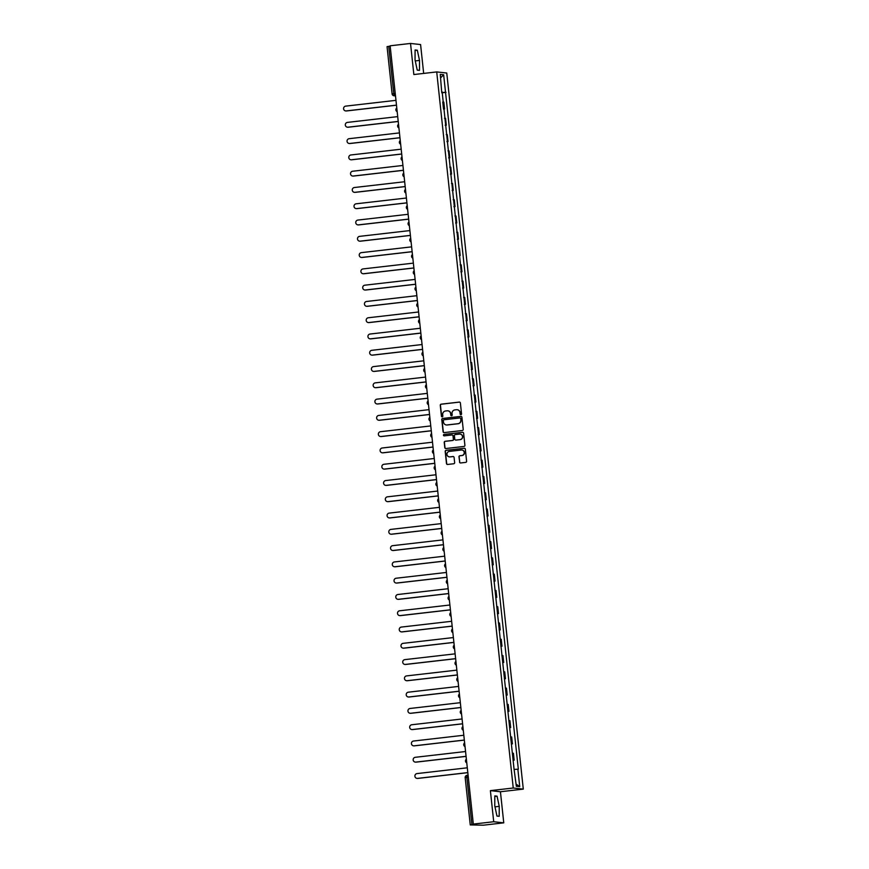 <?xml version="1.0" encoding="UTF-8"?>
<svg xmlns="http://www.w3.org/2000/svg" width="869" height="869" viewBox="0 0 869 869"><rect width="100%" height="100%" fill="white"/><g stroke="black" fill="none" stroke-linecap="round" stroke-linejoin="round"><path stroke-width="1.3" d="M460.918 414.676A0.717 0.706 -83.7 0 0 461.548 413.883L460.385 402.999A1.032 1.01 -83.7 0 0 459.267 402.086L441.159 404.172A1.032 1.01 -83.7 0 0 440.268 405.312L441.43 416.197A0.717 0.706 -83.7 0 0 442.212 416.838A0.717 0.706 -83.7 0 0 442.832 416.034L442.69 414.622A3.302 3.237 -83.7 0 1 445.558 410.983L447.068 410.809A3.302 3.237 -83.7 0 1 450.631 413.709L450.783 415.121A0.717 0.706 -83.7 0 0 451.565 415.751A0.717 0.706 -83.7 0 0 452.195 414.958L452.043 413.546A3.302 3.237 -83.7 0 1 454.911 409.896L456.421 409.723A3.302 3.237 -83.7 0 1 459.994 412.634L460.135 414.046A0.717 0.706 -83.7 0 0 460.918 414.676M459.516 462.047A1.032 1.01 -83.7 0 0 460.635 462.96L465.708 462.373A1.032 1.01 -83.7 0 0 466.61 461.233L465.317 449.143A1.032 1.01 -83.7 0 0 464.198 448.241L446.09 450.316A1.032 1.01 -83.7 0 0 445.2 451.456L446.492 463.546A1.032 1.01 -83.7 0 0 447.6 464.459L453.737 463.753A1.032 1.01 -83.7 0 0 454.639 462.612L454.085 457.431A1.032 1.01 -83.7 0 0 452.966 456.529L449.925 456.877A2.759 2.705 -83.7 0 1 446.927 454.139A2.759 2.705 -83.7 0 1 449.338 451.402L461.265 450.023A2.759 2.705 -83.7 0 1 464.263 452.76A2.759 2.705 -83.7 0 1 461.852 455.508L459.864 455.736A1.032 1.01 -83.7 0 0 458.962 456.877L459.712 462.069A1.032 1.01 -83.7 0 0 460.516 462.96M513.242 788.009L490.388 790.638L493.711 821.737L473.312 824.084L390.138 45.796L410.526 43.45L413.85 74.549L436.716 71.921L513.242 788.009L523.29 789.117L446.764 73.029L436.716 71.921M462.308 430.513A1.032 1.01 -83.7 0 0 463.21 429.373L461.917 417.283A1.032 1.01 -83.7 0 0 460.798 416.381L442.69 418.467A1.032 1.01 -83.7 0 0 441.789 419.597L443.081 431.687A1.032 1.01 -83.7 0 0 444.2 432.599L462.308 430.513M463.611 433.218L464.904 445.308A1.032 1.01 -83.7 0 1 464.013 446.438L445.906 448.523A1.032 1.01 -83.7 0 1 444.787 447.622L444.233 442.44A1.032 1.01 -83.7 0 1 445.124 441.3L452.477 440.464A1.032 1.01 -83.7 0 0 453.368 439.323L452.999 435.89A1.032 1.01 -83.7 0 0 451.891 434.978L444.244 435.858A0.717 0.706 -83.7 0 1 443.462 435.141A0.717 0.706 -83.7 0 1 444.092 434.424L462.504 432.306A1.032 1.01 -83.7 0 1 463.611 433.218M493.711 821.737L503.759 822.845L483.36 825.192L470.259 824.92L465.176 777.636L466.859 777.375L471.91 824.648L470.227 824.909M423.67 73.42L420.585 44.558L410.526 43.45M503.759 822.845L500.435 791.746L523.29 789.117M473.312 824.084L475.093 824.279L471.91 824.648M387.085 46.633L388.736 46.361L393.787 93.635L394.417 95.764L395.482 95.883M390.181 46.187L388.736 46.361M443.494 108.897L442.755 102.01M443.212 102.021L443.82 102.086L444.559 108.973L443.516 109.092M443.94 108.907L444.559 108.973M445.254 125.375L446.297 125.255L445.558 118.369L444.493 118.293M445.232 125.179L446.297 125.255M446.992 141.647L448.035 141.528L447.296 134.641L446.242 134.576M446.97 141.462L448.035 141.528M448.73 157.93L449.773 157.81L449.045 150.924L447.98 150.848M448.719 157.734L449.773 157.81M450.479 174.213L451.522 174.093L450.783 167.206L449.718 167.13M450.457 174.017L451.522 174.093M452.217 190.496L453.26 190.376L452.521 183.478L451.456 183.413M452.195 190.3L453.26 190.376M453.955 206.768L454.998 206.648L454.259 199.761L453.194 199.685M453.933 206.572L454.998 206.648M455.693 223.051L456.736 222.931L455.997 216.044L454.932 215.968M455.671 222.855L456.736 222.931M457.431 239.333L458.474 239.214L457.735 232.327L456.681 232.251M457.409 239.138L458.474 239.214M459.169 255.605L460.212 255.486L459.484 248.599L458.419 248.523M459.147 255.41L460.212 255.486M460.918 271.888L461.95 271.769L461.222 264.882L460.157 264.806M460.896 271.693L461.95 271.769M462.656 288.171L463.698 288.052L462.96 281.165L461.895 281.089M462.634 287.976L463.698 288.052M464.394 304.443L465.436 304.324L464.698 297.437L463.633 297.361M464.372 304.259L465.436 304.324M466.132 320.726L467.174 320.607L466.436 313.72L465.371 313.644M466.11 320.531L467.174 320.607M467.87 337.009L468.912 336.89L468.174 330.003L467.12 329.927M467.848 336.814L468.912 336.89M469.608 353.281L470.65 353.162L469.923 346.275L468.858 346.21M469.586 353.096L470.65 353.162M471.356 369.564L472.388 369.444L471.661 362.558L470.596 362.482M471.335 369.368L472.388 369.444M473.094 385.847L474.137 385.727L473.399 378.841L472.334 378.765M473.073 385.651L474.137 385.727M474.832 402.13L475.875 402.01L475.137 395.113L474.072 395.047M474.811 401.934L475.875 402.01M476.57 418.402L477.613 418.282L476.875 411.395L475.81 411.319M476.549 418.206L477.613 418.282M478.308 434.685L479.351 434.565L478.613 427.678L477.559 427.602M478.287 434.489L479.351 434.565M480.046 450.968L481.089 450.848L480.361 443.961L479.297 443.885M480.025 450.772L481.089 450.848M481.795 467.24L482.827 467.12L482.099 460.233L481.035 460.157M481.774 467.044L482.827 467.12M483.533 483.522L484.576 483.403L483.837 476.516L482.773 476.44M483.512 483.327L484.576 483.403M485.271 499.805L486.314 499.686L485.575 492.799L484.511 492.723M485.25 499.61L486.314 499.686M487.009 516.077L488.052 515.958L487.313 509.071L486.249 509.006M486.988 515.893L488.052 515.958M488.747 532.36L489.79 532.241L489.051 525.354L487.998 525.278M488.726 532.165L489.79 532.241M490.485 548.643L491.528 548.524L490.8 541.637L489.736 541.561M490.464 548.448L491.528 548.524M492.234 564.915L493.266 564.796L492.538 557.909L491.474 557.844M492.212 564.731L493.266 564.796M493.972 581.198L495.015 581.079L494.276 574.192L493.212 574.116M493.95 581.003L495.015 581.079M495.71 597.481L496.753 597.361L496.014 590.475L494.95 590.399M495.688 597.285L496.753 597.361M497.448 613.764L498.491 613.644L497.752 606.747L496.688 606.681M497.426 613.568L498.491 613.644M499.186 630.036L500.229 629.916L499.49 623.03L498.437 622.954M499.164 629.84L500.229 629.916M500.924 646.319L501.967 646.199L501.239 639.312L500.175 639.236M500.902 646.123L501.967 646.199M502.673 662.602L503.705 662.482L502.977 655.595L501.913 655.519M502.651 662.406L503.705 662.482M504.411 678.874L505.454 678.754L504.715 671.867L503.651 671.791M504.389 678.678L505.454 678.754M506.149 695.157L507.192 695.037L506.453 688.15L505.389 688.074M506.127 694.961L507.192 695.037M507.887 711.439L508.93 711.32L508.191 704.433L507.127 704.357M507.865 711.244L508.93 711.32M509.625 727.711L510.668 727.592L509.929 720.705L508.865 720.64M509.603 727.527L510.668 727.592M511.363 743.994L512.406 743.875L511.667 736.988L510.614 736.912M511.341 743.799L512.406 743.875M513.101 760.277L514.144 760.158L513.416 753.271L512.352 753.195M513.09 760.082L514.144 760.158M441.691 91.984L440.268 74.376L443.646 74.745L445.525 92.277L441.745 92.57M514.546 769.391L518.326 769.184L445.525 92.277M517.859 769.13L519.727 786.662L516.349 786.293L514.003 768.707L442.147 91.908M419.477 70.367L419.521 60.428L417.326 50.228L415.089 49.989L415.045 59.928L417.239 70.128L419.477 70.367M490.388 790.638L500.435 791.746M499.197 816.306L499.24 806.356L497.046 796.167L494.809 795.917L494.765 805.867L496.959 816.067L499.197 816.306M441.778 92.809L445.993 92.331M443.646 74.745L440.637 77.819M516.121 784.099L519.727 786.662M415.263 60.917L419.521 60.428M415.089 50.489L417.326 50.228M494.972 806.856L499.24 806.356M494.809 796.428L497.046 796.167M460.863 414.687A0.717 0.706 -83.7 0 1 460.342 414.068L460.19 412.656A3.302 3.237 -83.7 0 0 457.235 409.733M447.872 410.82A3.302 3.237 -83.7 0 1 450.837 413.731L450.989 415.143A0.717 0.706 -83.7 0 0 451.511 415.762M459.592 402.108A1.032 1.01 -83.7 0 0 459.473 402.108L441.365 404.194A1.032 1.01 -83.7 0 0 440.464 405.334L441.626 416.218A0.717 0.706 -83.7 0 0 442.158 416.838M461.124 416.392A1.032 1.01 -83.7 0 0 460.994 416.403L442.886 418.489A1.032 1.01 -83.7 0 0 441.995 419.629L443.288 431.708A1.032 1.01 -83.7 0 0 444.081 432.599M460.624 418.576A0.717 0.706 -83.7 0 0 459.842 417.946L443.95 419.77A0.717 0.706 -83.7 0 0 443.32 420.563L443.483 422.052A3.302 3.237 -83.7 0 0 447.046 424.963L457.909 423.714A3.302 3.237 -83.7 0 0 460.787 420.064L460.831 418.597A0.717 0.706 -83.7 0 0 460.103 417.956M446.438 424.974A3.302 3.237 -83.7 0 0 447.253 424.984L447.046 424.963M460.831 418.597L460.983 420.085A3.302 3.237 -83.7 0 1 458.115 423.735L447.253 424.984M452.206 435A1.032 1.01 -83.7 0 1 453.205 435.912L453.575 439.345A1.032 1.01 -83.7 0 1 452.673 440.485L445.33 441.322A1.032 1.01 -83.7 0 0 444.428 442.462L444.982 447.644A1.032 1.01 -83.7 0 0 445.775 448.534M462.819 432.327A1.032 1.01 -83.7 0 0 462.699 432.327L444.287 434.446A0.717 0.706 -83.7 0 0 444.189 435.858M460.092 439.584A2.759 2.705 -83.7 0 0 460.103 434.098A2.759 2.705 -83.7 0 0 459.505 434.098L455.313 434.587A1.032 1.01 -83.7 0 0 454.411 435.727L454.78 439.16A1.032 1.01 -83.7 0 0 455.899 440.062L460.298 439.605A2.759 2.705 -83.7 0 0 460.201 434.12M460.298 439.605L456.095 440.083M461.96 450.033A2.759 2.705 -83.7 0 1 462.047 455.53L460.059 455.758A1.032 1.01 -83.7 0 0 459.169 456.898L459.712 462.069M449.436 456.888A2.759 2.705 -83.7 0 0 450.131 456.898L449.925 456.877M453.292 456.54A1.032 1.01 -83.7 0 0 453.173 456.551L450.131 456.898M464.524 448.252A1.032 1.01 -83.7 0 0 464.404 448.263L446.297 450.338A1.032 1.01 -83.7 0 0 445.395 451.478L446.688 463.568A1.032 1.01 -83.7 0 0 447.481 464.459M395.96 100.348L345.721 106.127A2.411 2.368 -83.7 0 0 345.71 110.928A2.411 2.368 -83.7 0 0 346.231 110.917L396.481 105.138M396.481 105.203L346.492 110.95A2.411 2.368 96.3 0 1 345.84 110.939M397.709 116.62L347.459 122.399A2.411 2.368 -83.7 0 0 347.448 127.2A2.411 2.368 -83.7 0 0 347.969 127.2L398.219 121.421M398.219 121.486L348.23 127.232A2.411 2.368 96.3 0 1 347.578 127.211M399.447 132.903L349.197 138.682A2.411 2.368 -83.7 0 0 349.186 143.483A2.411 2.368 -83.7 0 0 349.707 143.483L399.957 137.704M399.957 137.758L349.968 143.515A2.411 2.368 96.3 0 1 349.316 143.494M401.185 149.186L350.935 154.964A2.411 2.368 -83.7 0 0 350.924 159.766A2.411 2.368 -83.7 0 0 351.445 159.766L401.695 153.987M401.706 154.041L351.706 159.787A2.411 2.368 96.3 0 1 351.065 159.777M402.923 165.458L352.673 171.236A2.411 2.368 -83.7 0 0 352.673 176.038A2.411 2.368 -83.7 0 0 353.194 176.038L403.433 170.259M403.444 170.324L353.455 176.07A2.411 2.368 96.3 0 1 352.803 176.049M404.661 181.74L354.411 187.519A2.411 2.368 -83.7 0 0 354.411 192.321A2.411 2.368 -83.7 0 0 354.932 192.321L405.171 186.542M405.182 186.596L355.193 192.353A2.411 2.368 96.3 0 1 354.541 192.331M406.399 198.023L356.16 203.802A2.411 2.368 -83.7 0 0 356.149 208.603A2.411 2.368 -83.7 0 0 356.67 208.603L406.92 202.825M406.92 202.879L356.931 208.625A2.411 2.368 96.3 0 1 356.279 208.614M408.148 214.295L357.898 220.074A2.411 2.368 -83.7 0 0 357.887 224.875A2.411 2.368 -83.7 0 0 358.408 224.875L408.658 219.097M408.658 219.162L358.669 224.908A2.411 2.368 96.3 0 1 358.017 224.886M409.886 230.578L359.636 236.357A2.411 2.368 -83.7 0 0 359.625 241.158A2.411 2.368 -83.7 0 0 360.146 241.158L410.396 235.38M410.396 235.434L360.407 241.191A2.411 2.368 96.3 0 1 359.755 241.169M411.624 246.861L361.374 252.64A2.411 2.368 -83.7 0 0 361.363 257.441A2.411 2.368 -83.7 0 0 361.884 257.441L412.134 251.662M412.145 251.717L362.145 257.463A2.411 2.368 96.3 0 1 361.493 257.452M413.362 263.133L363.112 268.912A2.411 2.368 -83.7 0 0 363.112 273.724A2.411 2.368 -83.7 0 0 363.633 273.713L413.872 267.934M413.883 268L363.894 273.746A2.411 2.368 96.3 0 1 363.242 273.735M415.1 279.416L364.85 285.195A2.411 2.368 -83.7 0 0 364.85 289.996A2.411 2.368 -83.7 0 0 365.371 289.996L415.61 284.217M415.621 284.272L365.632 290.029A2.411 2.368 96.3 0 1 364.98 290.007M416.838 295.699L366.599 301.478A2.411 2.368 -83.7 0 0 366.588 306.279A2.411 2.368 -83.7 0 0 367.109 306.279L417.359 300.5M417.359 300.555L367.37 306.301A2.411 2.368 96.3 0 1 366.718 306.29M418.586 311.982L368.337 317.761A2.411 2.368 -83.7 0 0 368.326 322.562A2.411 2.368 -83.7 0 0 368.847 322.551L419.097 316.772M419.097 316.837L369.108 322.584A2.411 2.368 96.3 0 1 368.456 322.573M420.324 328.254L370.075 334.033A2.411 2.368 -83.7 0 0 370.064 338.834A2.411 2.368 -83.7 0 0 370.585 338.834L420.835 333.055M420.835 333.12L370.846 338.867A2.411 2.368 96.3 0 1 370.194 338.845M422.062 344.537L371.813 350.316A2.411 2.368 -83.7 0 0 371.802 355.117A2.411 2.368 -83.7 0 0 372.323 355.117L422.573 349.338M422.584 349.392L372.584 355.149A2.411 2.368 96.3 0 1 371.932 355.128M423.8 360.82L373.551 366.599A2.411 2.368 -83.7 0 0 373.551 371.4A2.411 2.368 -83.7 0 0 374.061 371.4L424.311 365.621M424.322 365.675L374.333 371.421A2.411 2.368 96.3 0 1 373.681 371.411M425.538 377.092L375.289 382.871A2.411 2.368 -83.7 0 0 375.289 387.672A2.411 2.368 -83.7 0 0 375.81 387.672L426.049 381.893M426.06 381.958L376.071 387.704A2.411 2.368 96.3 0 1 375.419 387.683M427.276 393.375L377.037 399.153A2.411 2.368 -83.7 0 0 377.027 403.955A2.411 2.368 -83.7 0 0 377.548 403.955L427.798 398.176M427.798 398.23L377.809 403.987A2.411 2.368 96.3 0 1 377.157 403.966M429.014 409.657L378.775 415.436A2.411 2.368 -83.7 0 0 378.765 420.238A2.411 2.368 -83.7 0 0 379.286 420.238L429.536 414.459M429.536 414.513L379.547 420.259A2.411 2.368 96.3 0 1 378.895 420.248M430.763 425.929L380.513 431.708A2.411 2.368 -83.7 0 0 380.503 436.51A2.411 2.368 -83.7 0 0 381.024 436.51L431.274 430.731M431.274 430.796L381.285 436.542A2.411 2.368 96.3 0 1 380.633 436.52M432.501 442.212L382.251 447.991A2.411 2.368 -83.7 0 0 382.241 452.792A2.411 2.368 -83.7 0 0 382.762 452.792L433.012 447.014M433.023 447.068L383.023 452.825A2.411 2.368 96.3 0 1 382.371 452.803M434.239 458.495L383.989 464.274A2.411 2.368 -83.7 0 0 383.989 469.075A2.411 2.368 -83.7 0 0 384.5 469.075L434.75 463.296M434.761 463.351L384.771 469.097A2.411 2.368 96.3 0 1 384.12 469.086M435.977 474.767L385.727 480.557A2.411 2.368 -83.7 0 0 385.727 485.358A2.411 2.368 -83.7 0 0 386.249 485.347L436.488 479.569M436.499 479.634L386.509 485.38A2.411 2.368 96.3 0 1 385.858 485.369M437.715 491.05L387.476 496.829A2.411 2.368 -83.7 0 0 387.465 501.63A2.411 2.368 -83.7 0 0 387.987 501.63L438.237 495.851M438.237 495.906L388.247 501.663A2.411 2.368 96.3 0 1 387.596 501.641M439.453 507.333L389.214 513.112A2.411 2.368 -83.7 0 0 389.203 517.913A2.411 2.368 -83.7 0 0 389.725 517.913L439.975 512.134M439.975 512.189L389.985 517.935A2.411 2.368 96.3 0 1 389.334 517.924M441.202 523.616L390.952 529.395A2.411 2.368 -83.7 0 0 390.941 534.196A2.411 2.368 -83.7 0 0 391.463 534.196L441.713 528.417M441.713 528.471L391.723 534.218A2.411 2.368 96.3 0 1 391.072 534.207M442.94 539.888L392.69 545.667A2.411 2.368 -83.7 0 0 392.679 550.468A2.411 2.368 -83.7 0 0 393.201 550.468L443.451 544.689M443.462 544.754L393.461 550.501A2.411 2.368 96.3 0 1 392.81 550.479M444.678 556.171L394.428 561.95A2.411 2.368 -83.7 0 0 394.428 566.751A2.411 2.368 -83.7 0 0 394.939 566.751L445.189 560.972M445.2 561.026L395.21 566.784A2.411 2.368 96.3 0 1 394.559 566.762M446.416 572.454L396.166 578.233A2.411 2.368 -83.7 0 0 396.166 583.034A2.411 2.368 -83.7 0 0 396.688 583.034L446.927 577.255M446.938 577.309L396.948 583.056A2.411 2.368 96.3 0 1 396.297 583.045M448.154 588.726L397.915 594.505A2.411 2.368 -83.7 0 0 397.904 599.306A2.411 2.368 -83.7 0 0 398.426 599.306L448.676 593.527M448.676 593.592L398.686 599.338A2.411 2.368 96.3 0 1 398.035 599.317M449.892 605.009L399.653 610.788A2.411 2.368 -83.7 0 0 399.642 615.589A2.411 2.368 -83.7 0 0 400.164 615.589L450.414 609.81M450.414 609.864L400.424 615.621A2.411 2.368 96.3 0 1 399.773 615.6M451.641 621.292L401.391 627.07A2.411 2.368 -83.7 0 0 401.38 631.872A2.411 2.368 -83.7 0 0 401.902 631.872L452.152 626.093M452.152 626.147L402.162 631.893A2.411 2.368 96.3 0 1 401.511 631.882M453.379 637.564L403.129 643.342A2.411 2.368 -83.7 0 0 403.118 648.144A2.411 2.368 -83.7 0 0 403.64 648.144L453.89 642.365M453.9 642.43L403.9 648.176A2.411 2.368 96.3 0 1 403.249 648.155M455.117 653.846L404.867 659.625A2.411 2.368 -83.7 0 0 404.867 664.427A2.411 2.368 -83.7 0 0 405.378 664.427L455.628 658.648M455.638 658.702L405.638 664.459A2.411 2.368 96.3 0 1 404.997 664.437M456.855 670.129L406.605 675.908A2.411 2.368 -83.7 0 0 406.605 680.709A2.411 2.368 -83.7 0 0 407.126 680.709L457.366 674.931M457.376 674.985L407.387 680.731A2.411 2.368 96.3 0 1 406.735 680.72M458.593 686.412L408.354 692.191A2.411 2.368 -83.7 0 0 408.343 696.992A2.411 2.368 -83.7 0 0 408.864 696.981L459.114 691.203M459.114 691.268L409.125 697.014A2.411 2.368 96.3 0 1 408.473 697.003M460.331 702.684L410.092 708.463A2.411 2.368 -83.7 0 0 410.081 713.264A2.411 2.368 -83.7 0 0 410.602 713.264L460.852 707.485M460.852 707.54L410.863 713.297A2.411 2.368 96.3 0 1 410.211 713.275M462.08 718.967L411.83 724.746A2.411 2.368 -83.7 0 0 411.819 729.547A2.411 2.368 -83.7 0 0 412.341 729.547L462.59 723.768M462.59 723.823L412.601 729.569A2.411 2.368 96.3 0 1 411.949 729.558M463.818 735.25L413.568 741.029A2.411 2.368 -83.7 0 0 413.557 745.83A2.411 2.368 -83.7 0 0 414.078 745.83L464.328 740.051M464.339 740.106L414.339 745.852A2.411 2.368 96.3 0 1 413.687 745.841M465.556 751.522L415.306 757.301A2.411 2.368 -83.7 0 0 415.306 762.102A2.411 2.368 -83.7 0 0 415.816 762.102L466.066 756.323M466.077 756.388L416.077 762.135A2.411 2.368 96.3 0 1 415.436 762.113M467.294 767.805L417.044 773.584A2.411 2.368 -83.7 0 0 417.044 778.385A2.411 2.368 -83.7 0 0 417.565 778.385L467.804 772.606M467.815 772.66L417.826 778.418A2.411 2.368 96.3 0 1 417.174 778.396M465.176 777.636A2.096 2.096 0 0 1 467.022 775.333L468.087 775.202L467.022 775.333L466.859 777.375L468.304 777.201M395.46 95.644L394.417 95.764A2.096 2.064 -83.7 0 1 392.136 93.906L395.232 93.461M511.798 743.81L511.059 736.923M510.06 727.527L509.321 720.64M508.311 711.255L507.583 704.357M506.573 694.972L505.845 688.085M504.835 678.689L504.096 671.802M503.097 662.406L502.358 655.519M501.359 646.134L500.62 639.247M499.621 629.851L498.882 622.964M497.872 613.568L497.144 606.681M496.134 597.296L495.406 590.409M494.396 581.013L493.657 574.127M492.658 564.731L491.919 557.844M490.92 548.458L490.181 541.572M489.182 532.176L488.443 525.289M487.444 515.893L486.705 509.006M485.695 499.61L484.967 492.723M483.957 483.338L483.218 476.451M482.219 467.055L481.48 460.168M480.481 450.772L479.742 443.885M478.743 434.5L478.004 427.613M477.005 418.217L476.266 411.33M475.256 401.934L474.528 395.047M473.518 385.662L472.779 378.775M471.78 369.379L471.041 362.492M470.042 353.096L469.303 346.21M468.304 336.824L467.565 329.927M466.566 320.542L465.827 313.655M464.817 304.259L464.089 297.372M463.079 287.976L462.341 281.089M461.341 271.704L460.603 264.817M459.603 255.421L458.865 248.534M457.865 239.138L457.127 232.251M456.127 222.866L455.389 215.979M454.378 206.583L453.651 199.696M452.64 190.3L451.902 183.413M450.902 174.028L450.164 167.141M449.164 157.745L448.426 150.858M447.426 141.462L446.688 134.576M445.688 125.19L444.95 118.293M513.536 760.093L512.797 753.206M396.785 107.995A2.096 2.096 0 0 0 397.176 111.656A2.096 2.064 96.3 0 1 396.785 108.017M398.914 127.939A2.096 2.064 96.3 0 1 398.523 124.289A2.096 2.096 0 0 0 398.914 127.939M400.652 144.211A2.096 2.064 96.3 0 1 400.261 140.572A2.096 2.096 0 0 0 400.652 144.221M402.39 160.493A2.096 2.064 96.3 0 1 401.999 156.855A2.096 2.096 0 0 0 402.39 160.493M403.737 173.116A2.096 2.096 0 0 0 404.128 176.776A2.096 2.064 96.3 0 1 403.737 173.127M405.866 193.048A2.096 2.064 96.3 0 1 405.486 189.409A2.096 2.096 0 0 0 405.877 193.059M407.615 209.331A2.096 2.064 96.3 0 1 407.224 205.692A2.096 2.096 0 0 0 407.615 209.331M409.353 225.614A2.096 2.064 96.3 0 1 408.962 221.964A2.096 2.096 0 0 0 409.353 225.614M410.7 238.225A2.096 2.096 0 0 0 411.091 241.897A2.096 2.064 96.3 0 1 410.7 238.247M412.829 258.169A2.096 2.064 96.3 0 1 412.438 254.53A2.096 2.096 0 0 0 412.829 258.169M414.567 274.452A2.096 2.064 96.3 0 1 414.176 270.813A2.096 2.096 0 0 0 414.567 274.452M415.914 287.063A2.096 2.096 0 0 0 416.305 290.735A2.096 2.064 96.3 0 1 415.925 287.085M417.663 303.346A2.096 2.096 0 0 0 418.054 307.018A2.096 2.064 96.3 0 1 417.663 303.368M419.792 323.29A2.096 2.064 96.3 0 1 419.401 319.651A2.096 2.096 0 0 0 419.792 323.29M421.53 339.573A2.096 2.064 96.3 0 1 421.139 335.923A2.096 2.096 0 0 0 421.53 339.573M422.877 352.184A2.096 2.096 0 0 0 423.268 355.856A2.096 2.064 96.3 0 1 422.877 352.206M424.615 368.467A2.096 2.096 0 0 0 425.006 372.128A2.096 2.064 96.3 0 1 424.615 368.489M426.744 388.41A2.096 2.064 96.3 0 1 426.364 384.761A2.096 2.096 0 0 0 426.744 388.41M428.493 404.682A2.096 2.064 96.3 0 1 428.102 401.043A2.096 2.096 0 0 0 428.493 404.693M429.84 417.305A2.096 2.096 0 0 0 430.231 420.965A2.096 2.064 96.3 0 1 429.84 417.326M431.969 437.248A2.096 2.064 96.3 0 1 431.578 433.598A2.096 2.096 0 0 0 431.969 437.248M433.707 453.52A2.096 2.064 96.3 0 1 433.316 449.881A2.096 2.096 0 0 0 433.707 453.531M435.445 469.803A2.096 2.064 96.3 0 1 435.054 466.164A2.096 2.096 0 0 0 435.445 469.803M436.792 482.425A2.096 2.096 0 0 0 437.183 486.086A2.096 2.064 96.3 0 1 436.803 482.447M438.932 502.369A2.096 2.064 96.3 0 1 438.541 498.719A2.096 2.096 0 0 0 438.932 502.369M440.67 518.641A2.096 2.064 96.3 0 1 440.279 515.002A2.096 2.096 0 0 0 440.67 518.652M442.408 534.924A2.096 2.064 96.3 0 1 442.017 531.285A2.096 2.096 0 0 0 442.408 534.924M443.755 547.546A2.096 2.096 0 0 0 444.146 551.207A2.096 2.064 96.3 0 1 443.755 547.557M445.884 567.479A2.096 2.064 96.3 0 1 445.493 563.84A2.096 2.096 0 0 0 445.884 567.49M447.231 580.101A2.096 2.096 0 0 0 447.622 583.762A2.096 2.064 96.3 0 1 447.242 580.123M449.371 600.044A2.096 2.064 96.3 0 1 448.98 596.395A2.096 2.096 0 0 0 449.371 600.044M450.718 612.656A2.096 2.096 0 0 0 451.109 616.327A2.096 2.064 96.3 0 1 450.718 612.678M452.847 632.599A2.096 2.064 96.3 0 1 452.456 628.96A2.096 2.096 0 0 0 452.847 632.599M454.585 648.882A2.096 2.064 96.3 0 1 454.194 645.232A2.096 2.096 0 0 0 454.585 648.882M455.932 661.494A2.096 2.096 0 0 0 456.323 665.165A2.096 2.064 96.3 0 1 455.932 661.515M457.67 677.777A2.096 2.096 0 0 0 458.061 681.437A2.096 2.064 96.3 0 1 457.681 677.798M459.81 697.72A2.096 2.064 96.3 0 1 459.419 694.081A2.096 2.096 0 0 0 459.81 697.72M461.548 714.003A2.096 2.064 96.3 0 1 461.157 710.353A2.096 2.096 0 0 0 461.548 714.003M462.895 726.614A2.096 2.096 0 0 0 463.286 730.286A2.096 2.064 96.3 0 1 462.895 726.636M464.633 742.897A2.096 2.096 0 0 0 465.024 746.558A2.096 2.064 96.3 0 1 464.633 742.919M466.762 762.841A2.096 2.064 96.3 0 1 466.371 759.191A2.096 2.096 0 0 0 466.762 762.841M465.208 777.614A2.096 2.064 96.3 0 1 467.001 775.333M395.493 95.927L393.961 95.764A2.096 2.096 0 0 1 392.104 93.895L387.053 46.622"/></g></svg>
